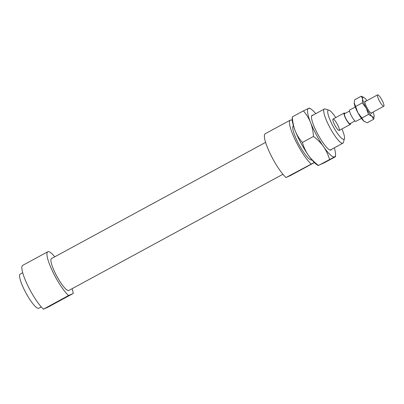 <?xml version="1.0" encoding="UTF-8"?>
<svg xmlns="http://www.w3.org/2000/svg" width="404" height="404" viewBox="0 0 404 404"><rect width="100%" height="100%" fill="white"/><g stroke="black" fill="none" stroke-linecap="round" stroke-linejoin="round"><path stroke-width="0.61" d="M329.018 110.216L325.255 109.009A19.437 3.964 61.5 0 0 324.387 108.999A19.437 3.964 61.5 0 0 324.326 109.029A19.437 3.964 61.5 0 0 330.113 128.002A19.437 3.964 61.5 0 0 342.87 143.198A19.437 3.964 61.5 0 0 343.395 142.43L344.435 138.623A16.524 3.368 -118.5 0 1 333.921 127.755A16.524 3.368 -118.5 0 1 328.275 110.206A16.524 3.368 -118.5 0 1 329.018 110.216A16.524 3.368 -118.5 0 1 335.739 117.579M341.92 128.967A16.524 3.368 -118.5 0 1 344.435 138.623M293.44 125.796A19.437 3.964 61.5 0 0 293.385 125.826A19.437 3.964 61.5 0 0 299.172 144.799A19.437 3.964 61.5 0 0 311.928 159.994L311.989 159.959M333.037 119.049A6.479 1.323 61.5 0 0 333.017 119.059A6.479 1.323 61.5 0 0 334.946 125.381A6.479 1.323 61.5 0 0 339.198 130.447A6.479 1.323 61.5 0 0 337.295 124.169A6.479 1.323 61.5 0 0 333.037 119.049M302.47 168.968L293.304 173.75L302.47 168.968M59.949 300.601L50.783 305.379L59.949 300.601M43.45 309.161L68.539 295.541L73.23 293.466L48.142 307.08L43.45 309.161A25.917 5.282 61.5 0 1 27.371 284.714A25.917 5.282 61.5 0 1 22.685 265.377L47.773 251.758A25.917 5.282 61.5 0 0 52.459 271.099A25.917 5.282 61.5 0 0 68.539 295.541M314.378 162.58L290.663 175.452L285.971 177.528L314.287 162.484M73.23 293.466A25.917 5.282 61.5 0 0 72.109 288.683M54.798 256.793A25.917 5.282 61.5 0 0 47.773 251.758M51.535 258.565A18.145 3.697 61.5 0 0 51.48 258.595A18.145 3.697 61.5 0 0 56.883 276.306A18.145 3.697 61.5 0 0 68.791 290.486L282.906 174.27M292.244 120.417A25.917 5.282 61.5 0 0 290.294 120.129A25.917 5.282 61.5 0 0 294.981 139.466A25.917 5.282 61.5 0 0 311.06 163.913M20.261 274.069A19.437 3.964 61.5 0 0 20.2 274.099A19.437 3.964 61.5 0 0 25.992 293.072A19.437 3.964 61.5 0 0 38.744 308.267L41.248 306.909M290.294 120.129L265.206 133.744A25.917 5.282 61.5 0 0 269.892 153.086A25.917 5.282 61.5 0 0 285.971 177.528M345.117 113.413A6.479 1.323 61.5 0 0 344.188 112.994A6.479 1.323 61.5 0 0 344.168 113.004A6.479 1.323 61.5 0 0 346.097 119.332A6.479 1.323 61.5 0 0 350.349 124.397A6.479 1.323 61.5 0 0 350.526 123.377M344.572 113.711A5.671 1.156 61.5 0 0 344.551 113.716A5.671 1.156 61.5 0 0 346.243 119.251A5.671 1.156 61.5 0 0 349.965 123.685L354.975 120.963M349.763 109.969A6.479 1.323 61.5 0 0 349.743 109.979A6.479 1.323 61.5 0 0 351.672 116.307A6.479 1.323 61.5 0 0 355.924 121.367L361.434 118.377M377.639 94.839A6.479 1.323 61.5 0 0 377.619 94.849A6.479 1.323 61.5 0 0 379.548 101.172A6.479 1.323 61.5 0 0 383.8 106.237A6.479 1.323 61.5 0 0 381.896 99.96A6.479 1.323 61.5 0 0 377.639 94.839M329.507 159.368C328.119 154.601 326.154 150.394 323.609 146.753A27.538 5.616 61.5 0 0 334.598 156.898L318.266 165.574L316.685 164.519A27.538 5.616 -118.5 0 1 308.277 155.075A27.538 5.616 -118.5 0 1 295.223 130.83C296.829 134.891 299.212 138.764 302.384 142.466C303.773 147.228 305.737 151.434 308.277 155.075C310.827 158.716 314.201 162.15 318.408 165.393L324.351 162.756L335.451 156.732L335.572 154.267A27.538 5.616 61.5 0 0 334.31 147.844M313.479 136.441C313.13 131.214 312.156 126.573 310.555 122.513A27.538 5.616 61.5 0 0 323.609 146.753C321.064 143.117 317.685 139.678 313.479 136.441L302.384 142.466M303.399 110.878L308.489 108.413A27.538 5.616 61.5 0 0 310.555 122.513C308.954 118.453 306.565 114.579 303.399 110.878L292.299 116.902C292.653 122.129 293.627 126.77 295.223 130.83A27.538 5.616 -118.5 0 1 292.178 119.372L292.299 116.902M315.766 113.675A27.538 5.616 61.5 0 0 311.07 109.115A27.538 5.616 61.5 0 0 308.489 108.413L309.343 108.247M335.451 156.732L334.598 156.898A27.538 5.616 61.5 0 0 335.572 154.267M331.452 149.394A19.761 4.03 -118.5 0 1 330.017 150.046A19.761 4.03 -118.5 0 1 317.999 134.572A19.761 4.03 -118.5 0 1 311.585 116.069A19.761 4.03 -118.5 0 1 312.176 115.261A19.761 4.03 -118.5 0 1 312.908 115.226M364.383 121.508A11.337 2.313 -118.5 0 1 364.322 121.473A11.337 2.313 -118.5 0 1 363.605 120.892A11.337 2.313 -118.5 0 1 357.894 112.716A11.337 2.313 -118.5 0 1 354.298 103.601A11.337 2.313 -118.5 0 1 354.232 102.879A11.337 2.313 -118.5 0 1 354.232 102.833M371.922 112.686A6.964 1.419 -118.5 0 1 371.675 113.373A6.964 1.419 -118.5 0 1 371.417 113.383A6.964 1.419 -118.5 0 1 367.13 107.918A6.964 1.419 -118.5 0 1 364.878 101.343A6.964 1.419 -118.5 0 1 365.741 101.293M374.154 116.185L373.71 119.241L371.968 116.352A11.337 2.313 61.5 0 0 374.154 116.135A11.337 2.313 61.5 0 0 374.089 115.413A11.337 2.313 61.5 0 0 373.134 112.029M368.488 114.413L366.256 108.176A11.337 2.313 61.5 0 0 371.968 116.352L368.488 114.413L361.868 118.008L363.605 120.892L367.09 122.831L373.71 119.241M366.256 108.176L362.282 102.889L362.661 99.061A11.337 2.313 61.5 0 0 366.256 108.176M366.953 100.641A11.337 2.313 61.5 0 0 364.782 98.122A11.337 2.313 61.5 0 0 364.065 97.546A11.337 2.313 61.5 0 0 362.661 99.061L361.297 96.182L364.004 97.505M361.297 96.182L354.677 99.778L354.232 102.767L357.894 112.716L361.868 118.008M355.661 106.479L362.282 102.889M330.179 150.086L342.87 143.198M311.63 115.918L324.326 109.029M20.2 274.099L22.705 272.74M51.48 258.595L265.6 142.38M339.198 130.447L350.349 124.397M333.017 119.059L344.168 113.004M344.551 113.716L349.566 110.994M371.008 113.181L383.8 106.237M349.743 109.979L355.252 106.989M364.827 101.793L377.619 94.849M311.07 109.115L309.484 108.06"/></g></svg>
